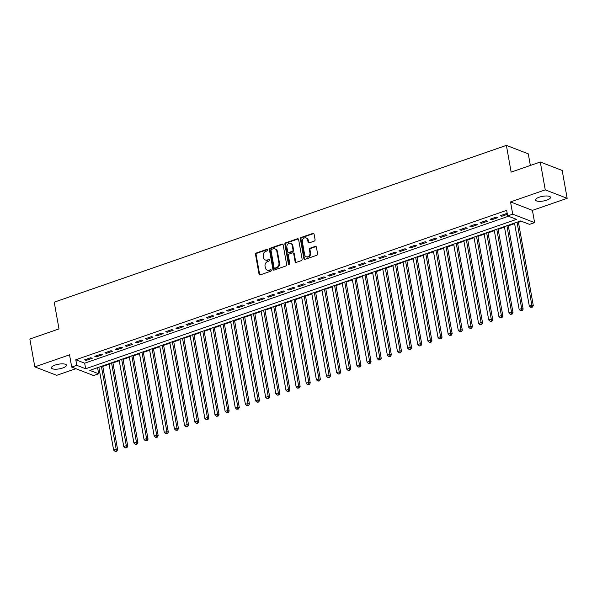 <?xml version="1.0" encoding="UTF-8"?>
<svg xmlns="http://www.w3.org/2000/svg" width="597" height="597" viewBox="0 0 597 597"><rect width="100%" height="100%" fill="white"/><g stroke="black" fill="none" stroke-linecap="round" stroke-linejoin="round"><path stroke-width="0.9" d="M267.732 249.867A0.821 0.694 -68.9 0 0 266.896 249.345L256.329 253.009A1.172 0.993 -68.9 0 0 255.523 254.449L259.031 274.135A1.172 0.993 -68.9 0 0 260.225 274.889L270.799 271.217A0.821 0.694 -68.9 0 0 270.523 269.687L269.157 270.165A3.739 3.164 -68.9 0 1 267.187 270.15A3.739 3.164 -68.9 0 1 265.344 267.769L265.053 266.128A3.739 3.164 -68.9 0 1 267.613 261.523L268.986 261.046A0.821 0.694 -68.9 0 0 268.71 259.516L267.344 259.993A3.739 3.164 -68.9 0 1 265.374 259.979A3.739 3.164 -68.9 0 1 263.538 257.598L263.24 255.956A3.739 3.164 -68.9 0 1 265.807 251.352L267.172 250.874A0.821 0.694 -68.9 0 0 267.732 249.867M267.59 249.546A0.821 0.694 -68.9 0 0 267.493 249.576L256.919 253.24A1.172 0.993 -68.9 0 0 256.12 254.68L259.628 274.366A1.172 0.993 -68.9 0 0 259.926 274.941M271.217 269.889A0.821 0.694 -68.9 0 0 271.113 269.919L269.157 270.165M269.404 259.717A0.821 0.694 -68.9 0 0 269.307 259.747L267.344 259.993M539.233 197.204A7.619 2.366 169.9 0 0 535.516 200.002A7.619 2.366 169.9 0 0 546.807 200.129A7.619 2.366 169.9 0 0 550.524 197.331A7.619 2.366 169.9 0 0 539.233 197.204M55.155 365.073A7.619 2.366 169.9 0 0 51.439 367.871A7.619 2.366 169.9 0 0 62.73 367.998A7.619 2.366 169.9 0 0 66.439 365.2A7.619 2.366 169.9 0 0 55.155 365.073M314.268 241.106A1.172 0.993 -68.9 0 0 315.074 239.666L314.089 234.143A1.172 0.993 -68.9 0 0 312.895 233.39L301.157 237.464A1.172 0.993 -68.9 0 0 300.358 238.904L303.866 258.591A1.172 0.993 -68.9 0 0 305.052 259.337L316.791 255.27A1.172 0.993 -68.9 0 0 317.597 253.829L316.403 247.158A1.172 0.993 -68.9 0 0 315.216 246.412L310.194 248.151A1.172 0.993 -68.9 0 0 309.388 249.591L309.977 252.897A3.127 2.642 -68.9 0 1 309 256.001A3.127 2.642 -68.9 0 1 306.194 256.74A3.127 2.642 -68.9 0 1 304.657 254.747L302.351 241.785A3.127 2.642 -68.9 0 1 303.328 238.681A3.127 2.642 -68.9 0 1 306.134 237.942A3.127 2.642 -68.9 0 1 307.671 239.942L308.059 242.098A1.172 0.993 -68.9 0 0 309.246 242.845L314.268 241.106M507.644 215.927L512.711 214.166L534.613 222.621L529.539 224.382L520.666 220.95L89.804 370.364L98.684 373.789L93.617 375.543L71.715 367.095L76.789 365.334L85.662 368.759L516.524 219.353L507.644 215.927L506.652 210.353L75.797 359.76L76.789 365.334M71.715 367.095L69.536 354.834L34.813 366.879L29.85 339.021L58.999 328.91L54.23 302.172L506.383 145.377L511.144 172.123L540.292 162.011L545.255 189.868L510.532 201.913L512.711 214.166M283.142 244.874A1.172 0.993 -68.9 0 0 281.948 244.128L270.21 248.195A1.172 0.993 -68.9 0 0 269.411 249.636L272.911 269.322A1.172 0.993 -68.9 0 0 274.105 270.075L285.844 266.001A1.172 0.993 -68.9 0 0 286.65 264.561L283.142 244.874M285.679 242.83L297.425 238.763A1.172 0.993 -68.9 0 1 298.612 239.509L302.119 259.195A1.172 0.993 -68.9 0 1 301.321 260.635L296.299 262.374A1.172 0.993 -68.9 0 1 295.105 261.628L293.687 253.643A1.172 0.993 -68.9 0 0 292.493 252.897L289.157 254.053A1.172 0.993 -68.9 0 0 288.358 255.494L289.843 263.799A0.821 0.694 -68.9 0 1 288.448 264.284L284.881 244.27A1.172 0.993 -68.9 0 1 285.679 242.83L286.276 243.061L298.015 238.987L297.425 238.763M540.292 162.011L562.187 170.466L567.15 198.323L545.255 189.868M34.813 366.879L56.708 375.326L75.856 368.692M90.729 357.73L84.647 359.834L86.125 360.409L92.207 358.297L90.729 357.73M100.871 354.215L94.781 356.319L96.266 356.894L102.348 354.782L100.871 354.215M111.005 350.7L104.923 352.805L106.4 353.379L112.482 351.267L111.005 350.7M121.146 347.185L115.057 349.29L116.542 349.864L122.624 347.752L121.146 347.185M131.28 343.663L125.198 345.775L126.676 346.35L132.758 344.238L131.28 343.663M141.422 340.148L135.332 342.26L136.817 342.835L142.899 340.723L141.422 340.148M151.556 336.633L145.474 338.745L146.952 339.312L153.033 337.208L151.556 336.633M161.697 333.119L155.608 335.23L157.093 335.798L163.175 333.693L161.697 333.119M171.832 329.604L165.75 331.716L167.227 332.283L173.309 330.178L171.832 329.604M181.973 326.089L175.884 328.201L177.369 328.768L183.451 326.663L181.973 326.089M192.107 322.574L186.025 324.686L187.503 325.253L193.585 323.141L192.107 322.574M202.249 319.059L196.159 321.164L197.644 321.738L203.726 319.626L202.249 319.059M212.383 315.544L206.301 317.649L207.778 318.223L213.86 316.111L212.383 315.544M222.524 312.03L216.442 314.134L217.92 314.709L224.002 312.597L222.524 312.03M232.658 308.515L226.576 310.619L228.054 311.194L234.136 309.082L232.658 308.515M242.8 304.992L236.718 307.104L238.196 307.679L244.277 305.567L242.8 304.992M252.934 301.478L246.852 303.589L248.33 304.164L254.412 302.052L252.934 301.478M263.076 297.963L256.994 300.075L258.471 300.642L264.553 298.537L263.076 297.963M273.21 294.448L267.128 296.56L268.605 297.127L274.687 295.022L273.21 294.448M283.351 290.933L277.269 293.045L278.747 293.612L284.829 291.508L283.351 290.933M293.485 287.418L287.403 289.53L288.881 290.097L294.963 287.993L293.485 287.418M303.627 283.903L297.545 286.015L299.022 286.582L305.104 284.47L303.627 283.903M313.761 280.389L307.679 282.493L309.156 283.068L315.238 280.956L313.761 280.389M323.902 276.874L317.82 278.978L319.298 279.553L325.38 277.441L323.902 276.874M334.036 273.359L327.954 275.463L329.432 276.038L335.514 273.926L334.036 273.359M344.178 269.844L338.096 271.948L339.574 272.523L345.656 270.411L344.178 269.844M354.312 266.322L348.23 268.434L349.708 269.008L355.79 266.896L354.312 266.322M364.454 262.807L358.372 264.919L359.849 265.493L365.931 263.381L364.454 262.807M374.588 259.292L368.506 261.404L369.983 261.971L376.065 259.867L374.588 259.292M384.729 255.777L378.647 257.889L380.125 258.456L386.207 256.352L384.729 255.777M394.863 252.262L388.781 254.374L390.259 254.941L396.341 252.837L394.863 252.262M405.005 248.748L398.923 250.859L400.4 251.427L406.482 249.322L405.005 248.748M415.139 245.233L409.057 247.345L410.535 247.912L416.616 245.8L415.139 245.233M425.28 241.718L419.198 243.83L420.676 244.397L426.758 242.285L425.28 241.718M435.414 238.203L429.333 240.307L430.81 240.882L436.892 238.77L435.414 238.203M445.556 234.688L439.474 236.793L440.952 237.367L447.034 235.255L445.556 234.688M455.69 231.173L449.608 233.278L451.086 233.852L457.168 231.74L455.69 231.173M465.832 227.651L459.75 229.763L461.227 230.338L467.309 228.226L465.832 227.651M475.966 224.136L469.884 226.248L471.361 226.823L477.443 224.711L475.966 224.136M486.107 220.621L480.025 222.733L481.503 223.308L487.585 221.196L486.107 220.621M496.241 217.107L490.159 219.218L491.637 219.786L497.719 217.681L496.241 217.107M75.797 359.76L84.67 363.192L508.45 216.233M507.293 213.942L506.383 213.592L500.301 215.704L501.778 216.271L507.36 214.338M96.886 367.909L98.968 367.774M102.803 366.446L109.102 364.26M112.937 362.931L119.243 360.745M123.079 359.416L129.377 357.23M133.213 355.902L139.519 353.715M143.355 352.387L149.66 350.2M153.489 348.872L159.795 346.685M163.63 345.35L169.936 343.163M173.764 341.835L180.07 339.648M183.906 338.32L190.212 336.133M194.04 334.805L200.346 332.619M204.181 331.29L210.487 329.104M214.316 327.775L220.621 325.589M224.457 324.261L230.763 322.074M234.591 320.746L240.897 318.559M244.733 317.231L251.038 315.044M254.867 313.716L261.173 311.53M265.008 310.201L271.314 308.015M275.142 306.679L281.448 304.492M285.284 303.164L291.59 300.978M295.418 299.649L301.724 297.463M305.56 296.134L311.865 293.948M315.694 292.62L321.999 290.433M325.835 289.105L332.141 286.918M335.969 285.59L342.275 283.403M346.111 282.075L352.417 279.889M356.245 278.56L362.551 276.374M366.386 275.045L372.692 272.859M376.52 271.531L382.826 269.344M386.662 268.008L392.968 265.822M396.796 264.493L403.102 262.307M406.938 260.979L413.243 258.792M417.072 257.464L423.377 255.277M427.213 253.949L433.519 251.762M437.347 250.434L443.653 248.248M447.489 246.919L453.795 244.733M457.623 243.404L463.929 241.218M467.764 239.89L474.07 237.703M477.898 236.375L484.204 234.188M488.04 232.86L494.346 230.673M498.174 229.338L504.48 227.151M508.316 225.823L514.621 223.636M518.45 222.308L521.472 221.263M530.352 165.459L528.278 153.832L506.383 145.377M510.532 201.913L532.427 210.368L567.15 198.323M532.427 210.368L534.613 222.621M97.692 368.215L98.684 373.789M84.67 363.192L85.662 368.759M86.125 360.409L85.946 359.387M96.266 356.894L96.08 355.872M106.4 353.379L106.221 352.357M116.542 349.864L116.355 348.842M126.676 346.35L126.497 345.327M136.817 342.835L136.631 341.812M146.952 339.312L146.772 338.298M157.093 335.798L156.907 334.783M167.227 332.283L167.048 331.26M177.369 328.768L177.182 327.746M187.503 325.253L187.324 324.231M197.644 321.738L197.458 320.716M207.778 318.223L207.599 317.201M217.92 314.709L217.733 313.686M228.054 311.194L227.875 310.171M238.196 307.679L238.009 306.657M248.33 304.164L248.151 303.142M258.471 300.642L258.285 299.627M268.605 297.127L268.426 296.112M278.747 293.612L278.56 292.59M288.881 290.097L288.702 289.075M299.022 286.582L298.836 285.56M309.156 283.068L308.977 282.045M319.298 279.553L319.111 278.53M329.432 276.038L329.253 275.016M339.574 272.523L339.387 271.501M349.708 269.008L349.529 267.986M359.849 265.493L359.663 264.471M369.983 261.971L369.804 260.956M380.125 258.456L379.938 257.441M390.259 254.941L390.08 253.919M400.4 251.427L400.214 250.404M410.535 247.912L410.355 246.889M420.676 244.397L420.489 243.375M430.81 240.882L430.631 239.86M440.952 237.367L440.765 236.345M451.086 233.852L450.907 232.83M461.227 230.338L461.041 229.315M471.361 226.823L471.182 225.8M481.503 223.308L481.316 222.285M491.637 219.786L491.458 218.771M501.778 216.271L501.592 215.248M265.374 259.979L265.963 260.21A3.739 3.164 -68.9 0 0 267.934 260.217M267.187 270.15L267.777 270.381A3.739 3.164 -68.9 0 0 269.747 270.389M282.836 244.3A1.172 0.993 -68.9 0 0 282.545 244.352L270.799 248.427A1.172 0.993 -68.9 0 0 270.001 249.867L273.508 269.553A1.172 0.993 -68.9 0 0 273.807 270.128M271.575 249.352A0.821 0.694 -68.9 0 0 271.016 250.359L274.09 267.635A0.821 0.694 -68.9 0 0 274.926 268.165L276.366 267.657A3.739 3.164 -68.9 0 0 278.933 263.053L276.829 251.247A3.739 3.164 -68.9 0 0 274.986 248.859A3.739 3.164 -68.9 0 0 273.016 248.852L271.575 249.352M274.493 268.157L275.09 268.389A0.821 0.694 -68.9 0 0 275.515 268.389L274.926 268.165M274.986 248.859L275.583 249.091A3.739 3.164 -68.9 0 1 277.418 251.471L279.523 263.284A3.739 3.164 -68.9 0 1 276.963 267.889L275.515 268.389M293.112 252.897L293.702 253.128A1.172 0.993 -68.9 0 1 294.276 253.874L295.694 261.859A1.172 0.993 -68.9 0 0 296 262.434M286.276 243.061A1.172 0.993 -68.9 0 0 285.47 244.501L289.038 264.516A0.821 0.694 -68.9 0 0 289.179 264.837M292.209 245.36A3.127 2.642 -68.9 0 0 290.672 243.367A3.127 2.642 -68.9 0 0 287.866 244.098A3.127 2.642 -68.9 0 0 286.881 247.203L287.694 251.77A1.172 0.993 -68.9 0 0 288.888 252.524L292.224 251.367A1.172 0.993 -68.9 0 0 293.023 249.927L292.209 245.36L292.799 245.591A3.127 2.642 -68.9 0 0 291.261 243.591L290.672 243.367M288.269 252.516L288.866 252.747A1.172 0.993 -68.9 0 0 289.478 252.747L288.888 252.524M292.799 245.591L293.612 250.15A1.172 0.993 -68.9 0 1 292.814 251.591L289.478 252.747M306.134 237.942L306.724 238.173A3.127 2.642 -68.9 0 1 308.261 240.166L308.649 242.33A1.172 0.993 -68.9 0 0 308.947 242.897M306.194 256.74L306.783 256.964A3.127 2.642 -68.9 0 0 309.589 256.232A3.127 2.642 -68.9 0 0 310.574 253.128L309.977 252.897M316.104 246.583A1.172 0.993 -68.9 0 0 315.806 246.636L310.783 248.382A1.172 0.993 -68.9 0 0 309.985 249.822L310.574 253.128M313.791 233.569A1.172 0.993 -68.9 0 0 313.492 233.621L301.746 237.696A1.172 0.993 -68.9 0 0 300.948 239.136L304.455 258.822A1.172 0.993 -68.9 0 0 304.754 259.397M98.871 367.222L113.624 450.041L116.154 449.16L117.639 449.728L102.699 365.894M116.094 451.041L115.087 451.392L116.691 451.272L116.094 451.041L116.154 449.16L101.4 366.342M115.087 451.392L113.624 450.041M117.639 449.728L116.691 451.272M109.005 363.7L123.758 446.526L126.295 445.646L127.773 446.213L112.84 362.372M126.236 447.526L125.221 447.877L126.825 447.757L126.236 447.526L126.295 445.646L111.542 362.827M125.221 447.877L123.758 446.526M127.773 446.213L126.825 447.757M119.146 360.185L133.9 443.004L136.429 442.131L137.914 442.698L122.975 358.857M136.37 444.011L135.362 444.362L136.967 444.243L136.37 444.011L136.429 442.131L121.676 359.312M135.362 444.362L133.9 443.004M137.914 442.698L136.967 444.243M129.28 356.67L144.034 439.489L146.571 438.616L148.049 439.183L133.116 355.342M146.511 440.496L145.496 440.847L147.101 440.728L146.511 440.496L146.571 438.616L131.818 355.797M145.496 440.847L144.034 439.489M148.049 439.183L147.101 440.728M139.422 353.155L154.175 435.974L156.705 435.101L158.19 435.668L143.25 351.827M156.645 436.982L155.638 437.332L157.242 437.213L156.645 436.982L156.705 435.101L141.952 352.275M155.638 437.332L154.175 435.974M158.19 435.668L157.242 437.213M149.556 349.641L164.309 432.459L166.847 431.579L168.324 432.153L153.392 348.312M166.787 433.467L165.772 433.818L167.376 433.691L166.787 433.467L166.847 431.579L152.093 348.76M165.772 433.818L164.309 432.459M168.324 432.153L167.376 433.691M159.697 346.126L174.451 428.944L176.981 428.064L178.466 428.639L163.526 344.797M176.921 429.952L175.914 430.303L177.518 430.176L176.921 429.952L176.981 428.064L162.227 345.245M175.914 430.303L174.451 428.944M178.466 428.639L177.518 430.176M169.832 342.611L184.585 425.43L187.122 424.549L188.6 425.124L173.667 341.283M187.062 426.437L186.048 426.788L187.652 426.661L187.062 426.437L187.122 424.549L172.369 341.73M186.048 426.788L184.585 425.43M188.6 425.124L187.652 426.661M179.973 339.096L194.726 421.915L197.256 421.034L198.741 421.609L183.801 337.768M197.197 422.922L196.189 423.273L197.794 423.146L197.197 422.922L197.256 421.034L182.503 338.215M196.189 423.273L194.726 421.915M198.741 421.609L197.794 423.146M190.107 335.581L204.861 418.4L207.398 417.519L208.875 418.094L193.943 334.253M207.338 419.407L206.323 419.758L207.928 419.631L207.338 419.407L207.398 417.519L192.644 334.701M206.323 419.758L204.861 418.4M208.875 418.094L207.928 419.631M200.249 332.066L215.002 414.885L217.532 414.005L219.017 414.579L204.077 330.738M217.472 415.885L216.465 416.243L218.069 416.116L217.472 415.885L217.532 414.005L202.779 331.186M216.465 416.243L215.002 414.885M219.017 414.579L218.069 416.116M210.383 328.551L225.136 411.37L227.673 410.49L229.151 411.057L214.219 327.223M227.614 412.37L226.599 412.721L228.203 412.602L227.614 412.37L227.673 410.49L212.92 327.671M226.599 412.721L225.136 411.37M229.151 411.057L228.203 412.602M220.524 325.037L235.278 407.855L237.807 406.975L239.293 407.542L224.353 323.701M237.748 408.855L236.74 409.206L238.345 409.087L237.748 408.855L237.807 406.975L223.054 324.156M236.74 409.206L235.278 407.855M239.293 407.542L238.345 409.087M230.658 321.514L245.412 404.341L247.949 403.46L249.427 404.027L234.494 320.186M247.889 405.341L246.874 405.691L248.479 405.572L247.889 405.341L247.949 403.46L233.196 320.641M246.874 405.691L245.412 404.341M249.427 404.027L248.479 405.572M240.8 318L255.553 400.818L258.083 399.945L259.568 400.512L244.628 316.671M258.023 401.826L257.016 402.177L258.62 402.057L258.023 401.826L258.083 399.945L243.33 317.126M257.016 402.177L255.553 400.818M259.568 400.512L258.62 402.057M250.934 314.485L265.687 397.303L268.225 396.43L269.702 396.998L254.77 313.156M268.165 398.311L267.15 398.662L268.754 398.542L268.165 398.311L268.225 396.43L253.471 313.604M267.15 398.662L265.687 397.303M269.702 396.998L268.754 398.542M261.076 310.97L275.829 393.789L278.359 392.908L279.844 393.483L264.904 309.642M278.299 394.796L277.292 395.147L278.896 395.02L278.299 394.796L278.359 392.908L263.605 310.089M277.292 395.147L275.829 393.789M279.844 393.483L278.896 395.02M271.21 307.455L285.963 390.274L288.5 389.393L289.978 389.968L275.045 306.127M288.441 391.281L287.426 391.632L289.03 391.505L288.441 391.281L288.5 389.393L273.747 306.574M287.426 391.632L285.963 390.274M289.978 389.968L289.03 391.505M281.351 303.94L296.105 386.759L298.634 385.878L300.119 386.453L285.179 302.612M298.575 387.766L297.567 388.117L299.172 387.99L298.575 387.766L298.634 385.878L283.881 303.06M297.567 388.117L296.105 386.759M300.119 386.453L299.172 387.99M291.485 300.425L306.239 383.244L308.776 382.364L310.253 382.938L295.321 299.097M308.716 384.252L307.701 384.602L309.306 384.475L308.716 384.252L308.776 382.364L294.022 299.545M307.701 384.602L306.239 383.244M310.253 382.938L309.306 384.475M301.627 296.91L316.38 379.729L318.91 378.849L320.395 379.423L305.455 295.582M318.85 380.737L317.843 381.087L319.447 380.961L318.85 380.737L318.91 378.849L304.157 296.03M317.843 381.087L316.38 379.729M320.395 379.423L319.447 380.961M311.761 293.396L326.514 376.214L329.051 375.334L330.529 375.909L315.597 292.067M328.992 377.214L327.977 377.573L329.581 377.446L328.992 377.214L329.051 375.334L314.298 292.515M327.977 377.573L326.514 376.214M330.529 375.909L329.581 377.446M321.902 289.881L336.656 372.7L339.186 371.819L340.671 372.386L325.731 288.552M339.126 373.7L338.118 374.05L339.723 373.931L339.126 373.7L339.186 371.819L324.432 289M338.118 374.05L336.656 372.7M340.671 372.386L339.723 373.931M332.036 286.366L346.79 369.185L349.327 368.304L350.805 368.871L335.872 285.03M349.267 370.185L348.252 370.536L349.857 370.416L349.267 370.185L349.327 368.304L334.574 285.485M348.252 370.536L346.79 369.185M350.805 368.871L349.857 370.416M342.178 282.844L356.931 365.67L359.461 364.789L360.946 365.357L346.006 281.515M359.401 366.67L358.394 367.021L359.998 366.901L359.401 366.67L359.461 364.789L344.708 281.971M358.394 367.021L356.931 365.67M360.946 365.357L359.998 366.901M352.312 279.329L367.065 362.148L369.603 361.275L371.08 361.842L356.148 278.001M369.543 363.155L368.528 363.506L370.133 363.386L369.543 363.155L369.603 361.275L354.849 278.456M368.528 363.506L367.065 362.148M371.08 361.842L370.133 363.386M362.454 275.814L377.207 358.633L379.737 357.76L381.222 358.327L366.282 274.486M379.677 359.64L378.67 359.991L380.274 359.872L379.677 359.64L379.737 357.76L364.983 274.933M378.67 359.991L377.207 358.633M381.222 358.327L380.274 359.872M372.588 272.299L387.341 355.118L389.878 354.237L391.356 354.812L376.423 270.971M389.819 356.125L388.804 356.476L390.408 356.349L389.819 356.125L389.878 354.237L375.125 271.419M388.804 356.476L387.341 355.118M391.356 354.812L390.408 356.349M382.729 268.784L397.483 351.603L400.012 350.723L401.497 351.297L386.558 267.456M399.953 352.611L398.945 352.961L400.55 352.834L399.953 352.611L400.012 350.723L385.259 267.904M398.945 352.961L397.483 351.603M401.497 351.297L400.55 352.834M392.863 265.269L407.617 348.088L410.154 347.208L411.632 347.782L396.699 263.941M410.094 349.096L409.079 349.446L410.684 349.32L410.094 349.096L410.154 347.208L395.401 264.389M409.079 349.446L407.617 348.088M411.632 347.782L410.684 349.32M403.005 261.755L417.758 344.573L420.288 343.693L421.773 344.268L406.833 260.426M420.228 345.581L419.221 345.932L420.825 345.805L420.228 345.581L420.288 343.693L405.535 260.874M419.221 345.932L417.758 344.573M421.773 344.268L420.825 345.805M413.139 258.24L427.892 341.059L430.43 340.178L431.907 340.753L416.975 256.911M430.37 342.066L429.355 342.417L430.959 342.29L430.37 342.066L430.43 340.178L415.676 257.359M429.355 342.417L427.892 341.059M431.907 340.753L430.959 342.29M423.28 254.725L438.034 337.544L440.564 336.663L442.049 337.238L427.109 253.397M440.504 338.544L439.496 338.902L441.101 338.775L440.504 338.544L440.564 336.663L425.81 253.844M439.496 338.902L438.034 337.544M442.049 337.238L441.101 338.775M433.415 251.21L448.168 334.029L450.705 333.148L452.183 333.716L437.25 249.882M450.645 335.029L449.631 335.38L451.235 335.26L450.645 335.029L450.705 333.148L435.952 250.33M449.631 335.38L448.168 334.029M452.183 333.716L451.235 335.26M443.556 247.695L458.309 330.514L460.839 329.634L462.324 330.201L447.384 246.36M460.78 331.514L459.772 331.865L461.377 331.745L460.78 331.514L460.839 329.634L446.086 246.815M459.772 331.865L458.309 330.514M462.324 330.201L461.377 331.745M453.69 244.173L468.444 326.999L470.981 326.119L472.458 326.686L457.526 242.845M470.921 327.999L469.906 328.35L471.511 328.231L470.921 327.999L470.981 326.119L456.227 243.3M469.906 328.35L468.444 326.999M472.458 326.686L471.511 328.231M463.832 240.658L478.585 323.477L481.115 322.604L482.6 323.171L467.66 239.33M481.055 324.484L480.048 324.835L481.652 324.716L481.055 324.484L481.115 322.604L466.361 239.785M480.048 324.835L478.585 323.477M482.6 323.171L481.652 324.716M473.966 237.143L488.719 319.962L491.256 319.089L492.734 319.656L477.801 235.815M491.197 320.97L490.182 321.32L491.786 321.201L491.197 320.97L491.256 319.089L476.503 236.263M490.182 321.32L488.719 319.962M492.734 319.656L491.786 321.201M484.107 233.628L498.861 316.447L501.39 315.567L502.875 316.141L487.936 232.3M501.331 317.455L500.323 317.805L501.928 317.686L501.331 317.455L501.39 315.567L486.637 232.748M500.323 317.805L498.861 316.447M502.875 316.141L501.928 317.686M494.241 230.114L508.995 312.932L511.532 312.052L513.01 312.627L498.077 228.785M511.472 313.94L510.457 314.291L512.062 314.164L511.472 313.94L511.532 312.052L496.779 229.233M510.457 314.291L508.995 312.932M513.01 312.627L512.062 314.164M504.383 226.599L519.136 309.418L521.666 308.537L523.151 309.112L508.211 225.27M521.606 310.425L520.599 310.776L522.203 310.649L521.606 310.425L521.666 308.537L506.913 225.718M520.599 310.776L519.136 309.418M523.151 309.112L522.203 310.649M514.517 223.084L529.27 305.903L531.808 305.022L533.285 305.597L518.353 221.756M531.748 306.91L530.733 307.261L532.337 307.134L531.748 306.91L531.808 305.022L517.054 222.203M530.733 307.261L529.27 305.903M533.285 305.597L532.337 307.134M267.493 249.576L266.896 249.345M271.113 269.919L270.523 269.687M269.307 259.747L268.71 259.516M259.628 274.366L259.031 274.135M256.12 254.68L255.523 254.449M256.919 253.24L256.329 253.009M273.508 269.553L272.911 269.322M270.001 249.867L269.411 249.636M270.799 248.427L270.21 248.195M282.545 244.352L281.948 244.128M276.963 267.889L276.366 267.657M279.523 263.284L278.933 263.053M277.418 251.471L276.829 251.247M295.694 261.859L295.105 261.628M294.276 253.874L293.687 253.643M289.038 264.516L288.448 264.284M285.47 244.501L284.881 244.27M292.814 251.591L292.224 251.367M293.612 250.15L293.023 249.927M308.649 242.33L308.059 242.098M308.261 240.166L307.671 239.942M309.985 249.822L309.388 249.591M310.783 248.382L310.194 248.151M315.806 246.636L315.216 246.412M304.455 258.822L303.866 258.591M300.948 239.136L300.358 238.904M301.746 237.696L301.157 237.464M313.492 233.621L312.895 233.39"/></g></svg>
